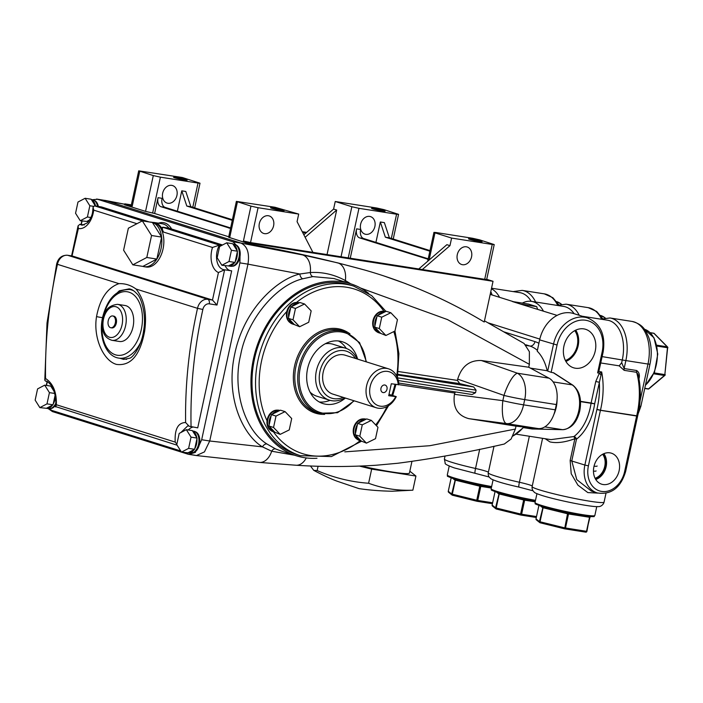 <?xml version="1.0" encoding="UTF-8"?>
<svg xmlns="http://www.w3.org/2000/svg" width="703" height="703" viewBox="0 0 703 703"><rect width="100%" height="100%" fill="white"/><g stroke="black" fill="none" stroke-linecap="round" stroke-linejoin="round"><path stroke-width="1.05" d="M516.204 434.182L550.915 439.63L573.947 436.545A2.592 1.714 -127.3 0 1 576.478 439.155L571.776 460.931L576.759 479.622L591.39 491.098M580.502 401.343L591.109 403.012L595.766 381.474L599.387 373.17L601.671 371.966L594.659 403.812A44.052 27.241 98.9 0 1 593.807 408.505A44.052 27.241 98.9 0 1 576.478 439.155L574.861 438.734C564.931 442.363 556.618 443.417 549.904 441.897L545.177 438.725M619.141 470.667A16.248 12.716 107.4 0 0 610.942 453.057A16.248 12.716 107.4 0 0 593.912 466.713A16.248 12.716 107.4 0 0 601.206 484.033A16.248 12.716 107.4 0 0 619.141 470.667M595.757 479.499A15.615 12.223 107.4 0 0 606.135 466.66A15.615 12.223 107.4 0 0 603.877 453.663M595.256 478.629A14.561 11.397 107.4 0 0 605.309 466.528A14.561 11.397 107.4 0 0 602.972 454.094M602.664 454.252A14.561 11.397 -72.6 0 1 604.747 466.353A14.561 11.397 -72.6 0 1 595.098 478.312M595.248 351.008A20.167 15.782 107.4 0 0 585.063 329.145A20.167 15.782 107.4 0 0 563.929 346.096A20.167 15.782 107.4 0 0 572.98 367.599A20.167 15.782 107.4 0 0 595.248 351.008M565.897 361.43A19.341 15.132 107.4 0 0 578.156 345.735A19.341 15.132 107.4 0 0 575.722 330.155M565.397 360.498A18.216 14.253 107.4 0 0 577.277 345.604A18.216 14.253 107.4 0 0 574.782 330.63M600.74 374.629A2.592 0.852 -136.6 0 1 599.387 373.17L597.62 372.898L602.12 352.089L603.112 352.15L598.824 371.518L601.671 371.966A59.641 36.881 98.9 0 1 600.977 407.907A59.641 36.881 98.9 0 1 600.45 410.227L637.665 415.93C641.066 401.448 641.189 387.634 638.025 374.479L636.637 372.3L624.167 370.34L619.176 365.841L600.775 362.959M597.822 493.102L587.813 492.583L577.919 485.149L571.214 473.743L570.151 460.509L574.861 438.734L573.947 436.545A41.459 25.642 -81.1 0 0 590.256 407.705A41.459 25.642 -81.1 0 0 591.056 403.285L580.52 401.633M619.176 365.841L621.689 362.669L624.141 368.548L636.61 370.507C639.229 372.221 639.985 375.147 638.878 379.277M582.198 316.236L607.524 320.208A33.682 20.835 98.9 0 1 622.313 359.778L621.689 362.669M531.934 428.971L562.479 429.665A2.592 2.03 91.3 0 0 562.69 429.682L532.162 428.988L523.471 427.635M520.589 304.109L512.39 301.534L528.48 304.056L536.679 306.631L520.589 304.109L557.092 315.401M539.649 339.865L537.215 351.149A47.936 29.649 -81.1 0 1 547.189 370.753L547.699 371.079L553.507 344.215A31.617 24.737 -72.6 0 1 587.523 317.905L573.674 313.556A31.617 24.737 107.4 0 0 539.649 339.865L557.057 345.015L551.152 372.326L553.771 372.871L572.76 385.112A2.592 1.96 -57.2 0 0 572.154 384.884L553.12 381.905M490.676 292.176L491.133 292.316L490.668 292.246M491.133 292.316A44.72 27.654 -81.1 0 0 492.126 294.988M536.679 306.631A44.72 27.654 -81.1 0 0 537.672 309.302M551.152 372.326L547.699 371.079M530.378 368.108L547.189 370.753M553.779 414.7A23.322 14.42 -81.1 0 0 557.075 399.471M491.415 288.801A33.682 20.835 98.9 0 1 499.543 297.316M491.538 288.204L519.789 292.633A33.682 20.835 98.9 0 1 531.152 301.323M522.338 303.09A33.682 20.835 98.9 0 1 531.468 301.367A33.682 20.835 98.9 0 1 543.41 311.104M531.468 301.367L563.657 306.42A33.682 20.835 98.9 0 1 574.123 313.696M597.62 372.898L598.824 371.518M595.766 381.474L599.316 382.274A57.057 35.282 -81.1 0 1 597.427 407.107A57.057 35.282 -81.1 0 1 596.917 409.322A5.185 3.207 -81.1 0 0 596.873 409.524L600.424 410.324L588.42 465.852A23.322 18.252 107.4 0 0 601.61 491.423A23.322 18.252 107.4 0 0 624.633 471.528L636.637 416.009L600.424 410.324A2.592 1.599 98.9 0 1 600.45 410.227L596.917 409.322M523.603 426.993L522.531 426.862M313.758 470.36C322.545 475.035 330.252 478.62 336.886 481.124L359.005 488.62C369.233 490.132 380.305 491.002 392.239 491.23L412.863 490.193C397.52 490.808 382.766 488.497 368.6 483.251C350.867 481.959 333.714 477.732 317.15 470.562L313.758 470.36L310.41 465.948M355.428 358.433A24.614 19.262 107.4 0 0 335.779 351.605A24.614 19.262 107.4 0 0 319.918 371.667A24.614 19.262 107.4 0 0 343.196 397.362M344.813 397.872A27.206 21.292 -72.6 0 1 329.338 400.139A27.206 21.292 -72.6 0 1 316.368 370.868A27.206 21.292 -72.6 0 1 345.656 348.222A27.206 21.292 -72.6 0 1 357.045 358.943M132.832 264.829L146.804 257.483L151.558 235.505L142.331 220.874L128.359 228.22L123.605 250.198L132.832 264.829L142.885 266.402A22.54 13.946 -81.1 0 0 144.141 266.701L146.154 267.017A22.54 13.946 -81.1 0 0 163.043 248.95A22.54 13.946 -81.1 0 0 161.962 230.777A22.54 13.946 -81.1 0 0 153.149 222.473L151.136 222.157A22.54 13.946 -81.1 0 0 149.844 222.051M144.141 266.701A22.54 13.946 -81.1 0 0 156.866 259.064A22.54 13.946 -81.1 0 0 161.031 248.642A22.54 13.946 -81.1 0 0 161.611 237.087L152.393 222.456A22.54 13.946 -81.1 0 0 151.136 222.157M411.932 461.467L409.418 473.084A45.994 3.339 -167.8 0 1 361.184 466.063M376.887 316.851A11.143 8.717 107.4 0 0 375.094 321.297A11.143 8.717 107.4 0 0 374.91 325.999L374.673 327.115L375.314 327.791A11.143 8.717 107.4 0 0 380.402 333.284A11.143 8.717 107.4 0 0 380.639 333.354L385.903 335.48L394.981 331.025L397.441 319.645L390.824 312.73L386.202 311.28L377.133 315.735L374.91 325.999M385.622 311.57L385.552 311.543A11.143 8.717 107.4 0 0 373.557 320.814A11.143 8.717 107.4 0 0 378.864 332.8L380.402 333.284M290.62 308.09A11.143 8.717 107.4 0 0 288.828 312.536A11.143 8.717 107.4 0 0 288.643 317.238L288.397 318.354L289.047 319.03A11.143 8.717 107.4 0 0 294.135 324.531A11.143 8.717 107.4 0 0 294.364 324.593L299.636 326.728L308.705 322.264L311.165 310.893L304.548 303.977L299.935 302.518L290.857 306.983L288.643 317.238M299.355 302.808L299.276 302.782A11.143 8.717 107.4 0 0 287.281 312.053A11.143 8.717 107.4 0 0 292.597 324.048L294.135 324.531M271.147 415.745A11.143 8.717 107.4 0 0 269.354 420.192A11.143 8.717 107.4 0 0 269.17 424.893L268.933 426L269.574 426.677A11.143 8.717 107.4 0 0 274.662 432.178A11.143 8.717 107.4 0 0 274.899 432.248L280.163 434.375L289.241 429.92L291.701 418.54L285.084 411.624L280.462 410.174L271.384 414.629L269.17 424.893M279.882 410.455L279.803 410.438A11.143 8.717 107.4 0 0 267.817 419.709A11.143 8.717 107.4 0 0 273.124 431.695L274.662 432.178M357.423 424.498A11.143 8.717 107.4 0 0 355.621 428.944A11.143 8.717 107.4 0 0 355.437 433.646L355.2 434.762L355.85 435.438A11.143 8.717 107.4 0 0 360.938 440.939A11.143 8.717 107.4 0 0 361.166 441.001L366.43 443.136L375.507 438.672L377.968 427.301L371.351 420.376L366.738 418.926L357.66 423.391L355.437 433.646M366.158 419.216L366.078 419.19A11.143 8.717 107.4 0 0 354.084 428.461A11.143 8.717 107.4 0 0 359.4 440.447L360.938 440.939M363.477 418.891A10.888 8.515 107.4 0 0 353.521 428.25A10.888 8.515 107.4 0 0 357.089 439.208M382.95 311.244A10.888 8.515 107.4 0 0 372.985 320.603A10.888 8.515 107.4 0 0 376.562 331.561M296.675 302.483A10.888 8.515 107.4 0 0 296.438 302.483A10.888 8.515 107.4 0 0 286.798 311.499A10.888 8.515 107.4 0 0 286.719 311.842A10.888 8.515 107.4 0 0 290.295 322.8M277.21 410.139A10.888 8.515 107.4 0 0 267.245 419.498A10.888 8.515 107.4 0 0 267.035 420.772A10.888 8.515 107.4 0 0 270.822 430.447M383.715 210.628A6.933 0.501 12.2 0 0 376.202 208.844A6.933 0.501 12.2 0 0 371.544 208.316A6.933 0.501 12.2 0 0 372.942 208.94A6.933 0.501 12.2 0 0 380.455 210.733A6.933 0.501 12.2 0 0 385.103 211.252A6.933 0.501 12.2 0 0 383.715 210.628M480.685 241.111A6.933 0.501 12.2 0 0 473.172 239.319A6.933 0.501 12.2 0 0 468.514 238.8A6.933 0.501 12.2 0 0 469.912 239.415A6.933 0.501 12.2 0 0 477.425 241.208A6.933 0.501 12.2 0 0 482.082 241.727A6.933 0.501 12.2 0 0 480.685 241.111M282.729 210.048A6.933 0.501 12.2 0 0 275.216 208.264A6.933 0.501 12.2 0 0 270.558 207.737A6.933 0.501 12.2 0 0 271.956 208.36A6.933 0.501 12.2 0 0 279.469 210.153A6.933 0.501 12.2 0 0 284.117 210.672A6.933 0.501 12.2 0 0 282.729 210.048M185.75 179.573A6.933 0.501 12.2 0 0 178.246 177.78A6.933 0.501 12.2 0 0 173.588 177.261A6.933 0.501 12.2 0 0 174.985 177.885A6.933 0.501 12.2 0 0 182.49 179.669A6.933 0.501 12.2 0 0 187.147 180.196A6.933 0.501 12.2 0 0 185.75 179.573M386.993 389.269A3.884 3.04 107.4 0 0 385.147 385.086A3.884 3.04 107.4 0 0 380.964 388.32A3.884 3.04 107.4 0 0 382.81 392.502A3.884 3.04 107.4 0 0 386.993 389.269M181.471 452.126L188.615 448.373L191.04 437.143L186.33 429.665L179.186 433.417L176.761 444.648L181.471 452.126L188 452.811A11.143 6.889 -81.1 0 0 188.211 452.846L190.223 453.163A11.143 6.889 -81.1 0 0 198.562 444.234A11.143 6.889 -81.1 0 0 193.677 431.15L192.596 430.974M188.211 452.846A11.143 6.889 -81.1 0 0 194.151 449.577L194.819 448.54A11.143 6.889 -81.1 0 0 196.55 443.918A11.143 6.889 -81.1 0 0 196.91 438.865L197.077 438.083L192.358 430.605L186.33 429.665M221.876 265.251L229.011 261.498L231.445 250.268L226.726 242.79L219.591 246.542L217.165 257.773L221.876 265.251L228.405 265.936A11.143 6.889 -81.1 0 0 228.607 265.98L230.619 266.288A11.143 6.889 -81.1 0 0 238.967 257.36A11.143 6.889 -81.1 0 0 234.073 244.275L233.001 244.108M228.607 265.98A11.143 6.889 -81.1 0 0 234.556 262.702L235.215 261.665A11.143 6.889 -81.1 0 0 236.955 257.052A11.143 6.889 -81.1 0 0 237.306 251.99L237.473 251.217L232.763 243.739L226.726 242.79M80.265 220.742L87.409 216.99L89.835 205.759L85.125 198.281L77.98 202.033L75.555 213.264L80.265 220.742L86.794 221.427A11.143 6.889 -81.1 0 0 87.005 221.471A11.143 6.889 -81.1 0 0 88.648 221.41M39.86 407.617L47.004 403.865L49.43 392.634L44.72 385.156L37.575 388.908L35.15 400.139L39.86 407.617L46.389 408.302A11.143 6.889 -81.1 0 0 46.6 408.338L48.612 408.654A11.143 6.889 -81.1 0 0 55.634 403.575M46.6 408.338A11.143 6.889 -81.1 0 0 52.54 405.069L53.208 404.032A11.143 6.889 -81.1 0 0 54.948 399.409A11.143 6.889 -81.1 0 0 55.326 396.448M232.227 266.244A10.888 6.731 -81.1 0 0 239.82 257.474A10.888 6.731 -81.1 0 0 240.092 251.797A10.888 6.731 -81.1 0 0 238.686 247.456L232.957 241.823L97.612 199.292L92.19 199.722M50.221 408.601A10.888 6.731 -81.1 0 0 55.405 405.438M187.297 453.004L195.496 452.354L188.905 454.384L187.886 454.147A1.037 0.808 -72.6 0 1 187.288 453.031M194.687 452.231L195.496 452.354M194.696 452.222A10.888 6.731 -81.1 0 0 197.156 449.753A10.888 6.731 -81.1 0 0 199.415 444.34A10.888 6.731 -81.1 0 0 195.188 431.686M108.218 320.744A5.976 3.691 -81.1 0 0 110.837 327.756A5.976 3.691 -81.1 0 0 115.31 322.967A5.976 3.691 -81.1 0 0 112.691 315.955A5.976 3.691 -81.1 0 0 108.218 320.744M110.837 327.756L111.847 327.914A5.976 3.691 -81.1 0 0 116.32 323.125A5.976 3.691 -81.1 0 0 113.693 316.113L112.691 315.955M111.962 340.314L119.405 341.482A18.208 11.257 -81.1 0 0 133.043 326.895A18.208 11.257 -81.1 0 0 125.046 305.506L117.603 304.337A18.208 11.257 98.9 0 1 125.6 325.726A18.208 11.257 98.9 0 1 111.962 340.314C101.935 337.132 101.821 327.932 102.972 318.863C104.272 310.128 109.15 305.287 117.603 304.337M129.08 288.898L119.325 290.796L110.635 299.083M56.354 404.743L175.205 442.099C174.537 429.208 178.008 422.679 185.618 422.529C185.056 384.55 189.019 346.482 197.517 308.336L136.013 289.012C144.247 299.153 147.129 313.143 144.677 330.972C140.284 355.041 130.907 366.193 116.566 364.418C103.526 360.99 92.954 337.721 96.548 316.543C99.949 298.696 107.418 287.729 118.948 283.643L57.444 264.319C48.946 302.466 44.983 340.524 45.546 378.504C53.12 383.434 56.723 392.177 56.354 404.743L55.695 407.002M136.013 289.012C130.837 285.216 125.152 283.432 118.948 283.643M221.647 245.461L219.433 245.119A15.545 9.614 -81.1 0 0 217.078 251.437A15.545 9.614 -81.1 0 0 223.906 269.697L231.665 270.866L197.719 427.855L189.169 426.246L185.618 422.529M230.241 270.646A15.545 9.614 98.9 0 1 225.162 265.769M388.557 368.847L345.147 355.2A20.405 15.967 107.4 0 0 323.195 372.177A20.405 15.967 107.4 0 0 332.914 394.128L376.325 407.775A20.405 15.967 -72.6 0 1 366.597 385.824A20.405 15.967 -72.6 0 1 388.557 368.847A20.405 15.967 -72.6 0 1 398.838 384.708L391.307 383.768L388.724 395.71L396.264 396.65A20.405 15.967 -72.6 0 1 376.325 407.775M389.014 394.365L396.264 396.65M329.338 400.139L316.868 396.22A27.206 21.292 -72.6 0 1 310.085 392.16M338.459 340.964A32.391 25.343 -72.6 0 1 346.315 348.451M345.384 398.047A32.391 25.343 -72.6 0 1 323.011 403.584A32.391 25.343 -72.6 0 1 307.571 368.732A32.391 25.343 -72.6 0 1 342.431 341.781A32.391 25.343 -72.6 0 1 357.616 359.119M300.374 455.685L296.833 454.569A88.877 69.553 -72.6 0 1 254.486 358.952A88.877 69.553 -72.6 0 1 350.138 284.987L353.679 286.103A88.877 69.553 -72.6 0 0 258.027 360.068A88.877 69.553 -72.6 0 0 300.374 455.685L331.385 456.581L361.43 441.282M176.928 195.434A9.183 7.188 107.4 0 0 172.551 185.557A9.183 7.188 107.4 0 0 162.665 193.193A9.183 7.188 107.4 0 0 167.042 203.07A9.183 7.188 107.4 0 0 176.928 195.434M374.884 226.489A9.183 7.188 107.4 0 0 370.507 216.612A9.183 7.188 107.4 0 0 360.621 224.257A9.183 7.188 107.4 0 0 364.998 234.134A9.183 7.188 107.4 0 0 374.884 226.489M368.767 293.494A90.177 70.564 107.4 0 0 350.525 283.748A90.177 70.564 107.4 0 0 253.475 358.794A90.177 70.564 107.4 0 0 296.446 455.808A90.177 70.564 107.4 0 0 316.983 458.251M350.525 283.748L333.934 278.537L312.87 276.604L302.773 278.775C275.594 285.233 246.92 320.348 240.698 354.778C232.104 388.856 244.275 430.095 267.043 444.05L275.611 448.936L280.769 450.878M273.59 225.812A9.183 7.188 107.4 0 0 269.214 215.935A9.183 7.188 107.4 0 0 259.328 223.58A9.183 7.188 107.4 0 0 263.704 233.458A9.183 7.188 107.4 0 0 273.59 225.812M471.546 256.876A9.183 7.188 107.4 0 0 467.17 246.99A9.183 7.188 107.4 0 0 457.293 254.635A9.183 7.188 107.4 0 0 461.66 264.513A9.183 7.188 107.4 0 0 471.546 256.876M434.972 232.851L433.936 232.385L435.922 232.508L472.539 238.255L479.639 239.855L494.227 244.574L486.687 279.434L484.701 279.311L492.241 244.451L451.598 238.071L434.972 232.851L429.094 260.057M492.241 244.451L494.227 244.574M486.713 279.311L493.031 281.297L249.811 243.133L243.431 240.971L250.962 206.111L236.375 201.392L274.978 207.262L298.705 214.081L258.071 207.71L250.532 242.57L484.701 279.311M250.962 206.111L258.071 207.71M142.885 266.402L156.866 259.064L161.611 237.087A22.54 13.946 -81.1 0 0 152.393 222.456L142.331 220.874L94.448 205.83L101.487 206.937L149.317 221.972M218.44 272.527L224.626 269.767L216.99 305.049L212.491 300.058L72.418 256.033L67.716 255.294L207.78 299.32L212.491 300.058L218.44 272.527A19.438 12.021 98.9 0 1 212.491 247.456L163.5 232.06L161.962 230.777M222.552 244.987L168.896 228.15A22.672 14.025 -81.1 0 0 162.217 223.765L154.168 222.5A22.672 14.025 98.9 0 1 155.433 222.798A22.672 14.025 98.9 0 1 161.453 227.754L162.859 227.201L168.896 228.15M169.66 228.449L163.175 227.429C162.015 227.939 162.129 229.486 163.5 232.06L161.453 227.754A1.292 0.835 147.3 0 0 160.539 227.939M162.859 227.201A1.292 0.8 98.9 0 0 163.175 227.429L219.433 245.119L212.491 247.456M359.567 466.124L371.659 469.103L415.921 476.045L409.831 471.186M484.481 320.832L524.095 343.468L529.377 351.702L529.359 364.321L447.442 319.566L360.472 287.984M455.307 391.914L454.419 394.33L502.847 400.666L503.981 395.429L457.706 379.128C461.607 366.307 469.499 360.103 481.379 360.525L528.735 367.23L529.359 364.321M528.735 367.23L549.043 378.179A23.322 14.42 98.9 0 1 556.337 404.568L555.203 409.814A23.322 14.42 98.9 0 1 538.155 428.558L515.993 426.159L468.813 418.654C457.504 415.587 452.706 407.476 454.419 394.33M344.786 451.862L429.788 445.711L515.369 429.067L515.993 426.159M515.369 429.067L511.107 439.015L504.315 444.024C468.971 452.187 433.435 458.602 397.696 463.268L376.193 465.237C349.198 466.941 322.492 466.95 296.077 465.245L296.077 465.245A18.137 11.828 -86.7 0 0 306.271 457.934M375.314 327.791L380.639 333.354M385.314 311.719A11.143 8.717 107.4 0 0 378.021 315.304M289.047 319.03L294.364 324.593M299.047 302.958A11.143 8.717 107.4 0 0 291.745 306.543M269.574 426.677L274.899 432.248M279.574 410.605A11.143 8.717 107.4 0 0 272.281 414.19M355.85 435.438L361.166 441.001M365.85 419.366A11.143 8.717 107.4 0 0 358.548 422.951M383.662 275.866L405.895 283.731M418.786 268.968L446.88 244.679L449.964 245.655L451.598 238.071M298.705 214.081L297.07 221.665L312.897 252.351M95.415 205.979L91.153 199.23L85.125 198.281M95.511 205.997A11.143 6.889 -81.1 0 0 91.487 199.749M237.148 250.699A11.143 6.889 -81.1 0 0 233.088 244.257M235.215 261.665L237.306 251.99M196.752 437.565A11.143 6.889 -81.1 0 0 192.692 431.124M194.819 448.54L196.91 438.865M54.149 391.483L50.757 386.096L44.72 385.156M52.54 387.581A11.143 6.889 -81.1 0 0 51.082 386.615M53.208 404.032L55.115 395.209M46.389 408.302L52.54 405.069M98.341 206.445A10.888 6.731 -81.1 0 0 93.982 200.302M238.686 247.456A10.888 6.731 -81.1 0 0 235.593 244.811M197.156 449.753L201.673 439.735L239.908 262.878L240.092 251.797M48.551 408.223L51.952 410.464L180.733 450.939M188.316 429.972A15.545 9.614 98.9 0 1 192.842 427.081M216.99 305.049L209.274 303.837A6.476 5.07 107.4 0 0 202.859 309.469C194.151 348.697 190.223 387.81 191.067 426.809M46.758 381.395L46.231 381.263C46.503 380.718 48.059 381.922 50.888 384.875C53.823 388.179 57.224 400.244 55.221 406.466L177.103 445.192M71.592 255.892L78.095 225.812L79.931 224.292L84.29 224.969M341.034 256.771L351.86 206.726L335.234 201.497L376.878 208.035L383.979 209.635L398.566 214.353L393.232 239.038M303.837 234.793L333.591 209.081L335.234 201.497M228.73 236.779L154.625 213.484L145.556 211.375L153.298 175.574L138.711 170.847L182.341 177.507L200.004 183.202L194.669 207.886M457.706 379.128L457.425 380.411L459.727 383.618L473.681 386.958L476.089 390.183L397.511 377.854M398.329 380.595L475.544 392.713L476.089 390.183M302.773 278.775A4.148 2.461 73.6 0 1 299.873 274.003L247.957 264.143L209.722 441.001L262.491 446.88C243.853 435.825 224.705 398.531 234.855 353.477C244.213 308.301 277.773 278.924 299.873 274.003L310.313 272.536C322.466 271.815 334.153 274.486 345.358 280.541L350.718 283.81M239.908 262.878L247.957 264.143C249.644 253.221 247.324 246.199 240.997 243.089L302.606 254.943L337.967 262.931L364.303 269.926C326.675 259.6 288.441 250.989 249.609 244.082L245.294 242.72L245.505 241.779M232.957 241.823L240.997 243.089L105.652 200.548L96.592 199.046M124.739 204.265L97.612 199.292M145.556 211.375L124.624 204.793L124.826 203.852L131.356 204.872M245.321 242.605L228.624 237.254L236.375 201.392M302.606 254.943A18.137 11.986 101.8 0 1 310.313 272.536A4.148 2.759 82.9 0 0 312.87 276.604M337.967 262.931A18.137 12.004 103.8 0 1 345.358 280.541A4.148 2.54 121.8 0 0 345.076 282.035M364.303 269.926C406.404 281.929 446.387 299.293 484.226 322.018L493.031 281.297M294.487 455.192L271.683 451.229L262.491 446.88A4.148 2.671 -55.2 0 1 267.043 444.05M296.077 465.245L259.345 462.416A18.137 11.881 -84.7 0 0 271.683 451.229A4.148 2.882 -66 0 1 275.611 448.936M187.701 454.085L52.532 411.606A1.037 0.808 -72.6 0 1 52.444 411.58L188.905 454.384L196.409 455.553L204.45 451.897L209.722 441.001L201.673 439.735M305.128 237.298L336.675 210.048L333.591 209.081M336.675 210.048L327.044 254.574M356.606 228.844L360.621 229.477A7.777 4.807 -81.1 0 0 363.6 238.51L359.584 237.878A7.777 4.807 98.9 0 1 356.606 228.844L350.252 258.212M429.999 250.593L389.383 237.825L384.365 222.623L380.341 221.99L375.929 242.386M391.343 238.44L396.58 214.222L358.961 208.325L348.24 257.896M396.58 214.222L398.566 214.353M351.86 206.726L358.961 208.325M422.336 269.521L449.964 245.655M192.78 207.288L198.018 183.07L160.398 177.165L152.63 213.106M198.018 183.07L200.004 183.202M153.298 175.574L160.398 177.165M139.748 171.312L132.217 206.172L124.826 203.852M158.043 197.692L162.068 198.325A7.777 4.807 -81.1 0 0 165.047 207.35L161.022 206.726A7.777 4.807 98.9 0 1 158.043 197.692L154.625 213.484M232.412 219.74L190.821 206.673L185.803 191.471L181.778 190.838L177.367 211.225M475.544 392.713L472.047 394.532L398.724 383.03L472.047 394.532M556.337 404.568L524.719 399.612L523.586 404.849A23.322 1.696 12.2 0 1 502.847 400.666A23.322 6.81 97.5 0 0 506.538 423.593L468.813 418.654M481.379 360.525L517.434 373.223A23.322 14.42 -81.1 0 1 524.719 399.612A23.322 1.696 12.2 0 1 503.981 395.429A23.322 6.476 -70.6 0 1 517.434 373.223L549.043 378.179M249.811 243.133L249.609 244.082M250.532 242.57L243.431 240.971M302.237 231.682L306.631 232.377M305.972 232.948L302.615 232.421M132.217 206.172L131.171 205.707L138.711 170.847M380.341 221.99L385.358 237.192L429.867 251.182M363.6 238.51L428.215 258.818M359.584 237.878L428.118 259.293M428.118 259.302A7.777 4.807 98.9 0 1 427.74 259.266A7.777 4.807 98.9 0 1 427.31 259.161M181.778 190.838L186.796 206.041L232.28 220.338M165.047 207.35L230.628 227.965M161.022 206.726L229.626 228.15M230.628 227.992A7.777 4.807 98.9 0 1 229.178 228.115A7.777 4.807 98.9 0 1 228.747 228.009M330.006 400.332A32.391 25.343 -72.6 0 1 319.285 401.975M325.296 343.749A27.206 21.292 -72.6 0 1 333.187 344.303L345.656 348.222M398.258 384.866A17.812 13.937 107.4 0 0 378.724 373.574A17.812 13.937 107.4 0 0 372.704 401.422A17.812 13.937 107.4 0 0 395.675 396.8M187.859 425.772L180.847 432.547M119.985 358.293L123.587 359.382M97.524 206.313A11.143 6.889 -81.1 0 0 92.471 199.766L91.39 199.599M86.794 221.427L89.633 219.934M228.405 265.936L234.556 262.702M188 452.811L194.151 449.577M47.004 403.865L53.041 404.805M49.43 392.634L54.72 393.46M188.615 448.373L194.643 449.314M191.04 437.143L197.077 438.083M229.011 261.498L235.048 262.447M231.445 250.268L237.473 251.217M87.409 216.99L90.872 217.535M89.835 205.759L93.279 206.304M194.775 207.376L195.109 208.018M72.031 255.971L78.367 228.501L78.095 225.812M45.546 378.504L44.79 380.2L45.633 381.202M94.448 205.83L93.068 207.271L93.71 210.127A19.438 12.021 98.9 0 1 78.367 228.501M175.205 442.099L176.866 444.155M371.351 420.376L362.273 424.84L359.822 436.212L366.43 443.136M359.822 436.212L355.2 434.762M362.273 424.84L357.66 423.391M285.084 411.624L276.007 416.079L273.546 427.459L280.163 434.375M273.546 427.459L268.933 426M276.007 416.079L271.384 414.629M304.548 303.977L295.48 308.432L293.019 319.803L299.636 326.728M293.019 319.803L288.397 318.354M295.48 308.432L290.857 306.983M390.824 312.73L381.747 317.185L379.286 328.565L385.903 335.48M379.286 328.565L374.673 327.115M381.747 317.185L377.133 315.735M317.15 470.562L318.09 466.221M412.863 490.193L415.921 476.045M368.6 483.251L371.659 469.103M146.804 257.483L156.866 259.064M151.558 235.505L161.611 237.087M190.821 206.673L186.796 206.041M389.383 237.825L385.358 237.192M593.455 471.124A22.417 1.626 12.2 0 0 596.1 470.922M594.035 466.186A22.417 1.626 12.2 0 0 597.163 466.027M491.634 486.546A30.607 2.223 12.2 0 1 453.435 477.724A30.607 2.223 12.2 0 1 447.284 474.991C449.103 476.994 443.426 474.815 453.927 478.84L491.432 487.478A29.57 2.144 -167.8 0 1 454.024 478.866M448.277 491.265L451.159 477.917L448.277 491.292L451.695 494.016L455.333 479.27M491.309 488.049L480.79 486.397L477.75 500.439L492.627 502.777M479.745 485.246L479.789 486.195L455.351 480.167L452.31 494.209L476.748 500.237L479.789 486.195L480.79 486.397A1.037 0.641 98.9 0 1 481.37 485.58M454.419 478.998A1.037 1.019 128.6 0 1 454.727 479.973L452.908 478.515M476.862 501.248L452.477 495.228L476.889 501.257A1.037 0.641 -81.1 0 0 476.977 501.274L492.434 503.7L477.038 501.274M476.977 501.274A1.037 0.641 -81.1 0 0 477.75 500.439L476.748 500.237L476.889 501.257A1.037 1.037 0 0 0 476.977 501.274M448.637 492.302A1.037 1.019 -51.4 0 1 448.277 491.292L448.268 491.274A1.037 1.037 0 0 0 448.637 492.302L452.055 495.035A1.037 1.037 0 0 0 452.451 495.228L451.695 494.016A1.037 1.019 128.6 0 0 452.424 495.22M544.781 426.888L562.479 429.665A23.322 14.42 -81.1 0 0 578.762 410.868A23.322 14.42 -81.1 0 0 572.154 384.884L553.164 372.643M539.526 489.894A36.793 2.671 12.2 0 0 579.369 499.394A36.793 2.671 12.2 0 0 604.062 502.153C603.763 503.831 601.346 507.004 597.893 506.599C591.487 507.215 556.714 500.185 541.995 495.474C532.092 492.188 535.009 492.311 532.944 490.773C532.18 489.314 531.907 487.917 532.136 486.599A36.793 2.671 12.2 0 0 539.526 489.894M529.35 436.247L519.403 482.258A5.185 0.615 102.7 0 0 518.937 487.082C504.816 483.945 495.51 481.195 491.037 478.848L489.077 476.986C488.365 475.764 488.093 474.376 488.26 472.811A36.793 2.671 12.2 0 0 495.659 476.107A36.793 2.671 12.2 0 0 519.403 482.258A15.545 1.125 -167.8 0 1 529.429 484.859A15.545 1.125 -167.8 0 1 532.276 485.949M532.944 490.773L518.937 487.082A5.185 0.615 102.7 0 0 518.99 487.074M479.692 449.243L475.536 468.47A5.185 0.615 102.7 0 0 475.07 473.295L454.261 467.899C447.565 465.465 444.542 463.892 445.192 463.172L444.393 459.024A36.793 2.671 12.2 0 0 451.792 462.319A36.793 2.671 12.2 0 0 475.536 468.47A15.545 1.125 -167.8 0 1 485.562 471.072A15.545 1.125 -167.8 0 1 488.4 472.161M489.077 476.986L475.07 473.295A5.185 0.615 102.7 0 0 475.123 473.286M624.633 471.528L625.626 471.59L637.63 416.071L636.637 416.009A2.592 1.599 98.9 0 1 636.663 415.904A59.641 36.881 -81.1 0 0 637.19 413.592A59.641 36.881 -81.1 0 0 636.637 372.3A2.592 1.599 -81.1 0 1 636.61 370.507M640.055 400.763L647.99 364.049L625.863 360.577L624.141 368.548A2.592 1.599 -81.1 0 0 624.167 370.34M632.067 321.438C643.298 324.435 645.582 330.313 648.711 337.308C651.567 345.568 651.989 354.532 649.976 364.172L647.99 364.049A36.275 22.434 -81.1 0 0 632.067 321.438L609.94 317.967A36.275 22.434 98.9 0 1 625.863 360.577L602.146 356.614M539.825 339.092L488.058 322.826M504.104 331.913L534.983 341.623A53.12 32.848 98.9 0 1 538.911 343.301M537.382 350.366A47.936 29.649 -81.1 0 0 529.869 346.043L526.45 345.507M534.983 341.623A5.185 4.051 107.4 0 1 529.869 346.043L525.756 344.751M512.979 435.93A47.936 29.649 -81.1 0 0 523.63 427.037A1.037 0.641 -81.1 0 1 523.673 426.985M602.12 352.089A29.025 22.707 107.4 0 0 585.704 320.26A29.025 22.707 107.4 0 0 557.057 345.015M601.46 318.925A36.275 22.434 -81.1 0 0 588.2 307.65L566.073 304.179A36.275 22.434 98.9 0 1 579.263 315.313M557.593 305.137A36.275 22.434 -81.1 0 0 544.333 293.863L522.197 290.392A36.275 22.434 98.9 0 1 535.633 302.026M625.626 471.59C620.617 487.935 611.144 495.044 597.216 492.926A25.914 20.273 -72.6 0 1 584.87 465.052L570.151 460.509M588.42 465.852L584.87 465.052L596.873 409.524M649.976 364.172L640.864 406.334L639.475 406.29M572.76 385.112C579.553 390.613 581.891 399.225 579.755 410.939C576.891 422.538 571.196 428.786 562.69 429.682A2.592 2.03 91.3 0 0 562.989 429.656M591.056 403.285L594.659 403.812L591.109 403.012A2.592 1.599 -81.1 0 0 591.056 403.285M342.001 330.779A42.76 33.454 107.4 0 0 295.989 366.36A42.76 33.454 107.4 0 0 316.359 412.362L319.285 413.276A42.76 33.454 -72.6 0 1 298.916 367.282A42.76 33.454 -72.6 0 1 344.927 331.702L342.001 330.779M324.689 414.375A43.797 34.271 -72.6 0 1 294.566 366.043A43.797 34.271 -72.6 0 1 349.989 333.89M366.008 361.755A41.723 32.646 107.4 0 0 335.006 331.807A41.723 32.646 107.4 0 0 300.33 367.599A41.723 32.646 107.4 0 0 314.355 409.796A41.723 32.646 107.4 0 0 353.767 400.684M286.798 311.499A86.293 67.523 107.4 0 0 261.578 360.867A86.293 67.523 107.4 0 0 267.035 420.772M375.692 424.92A86.293 67.523 107.4 0 0 387.054 406.562M391.773 395.235A86.293 67.523 107.4 0 0 394.998 384.348M273.405 431.783A86.293 67.523 107.4 0 0 360.164 440.693M103.49 319.1A15.615 9.657 -81.1 0 0 109.475 337.238A15.615 9.657 -81.1 0 0 122.041 324.927A15.615 9.657 -81.1 0 0 116.065 306.789A15.615 9.657 -81.1 0 0 103.49 319.1M140.705 342.335A34.719 21.477 98.9 0 1 118.851 358.117C105.459 356.324 98.271 335.999 102.62 317.264C107.427 298.652 116.434 289.399 129.616 289.504A34.719 21.477 98.9 0 1 133.719 290.849M103.139 317.501A32.136 19.869 -81.1 0 0 115.45 354.822A32.136 19.869 -81.1 0 0 141.312 329.496A32.136 19.869 -81.1 0 0 129.001 292.176A32.136 19.869 -81.1 0 0 103.139 317.501M128.992 288.88C131.391 289.038 133.965 290.611 136.725 293.599C140.785 296.49 146.707 313.846 143.649 330.445L143.649 330.445A5.185 0.589 8.7 0 0 144.677 330.972M102.541 317.607A5.185 0.571 -171.6 0 1 96.548 316.543M136.936 223.712L93.71 210.127M396.668 375.973A86.293 67.523 107.4 0 0 393.829 331.588M383.917 311.236A86.293 67.523 107.4 0 0 296.438 302.483M82.058 221.023L81.302 224.503M47.338 381.624L46.512 385.437M158.474 223.176A23.972 14.825 98.9 0 1 171.594 228.967M454.692 393.039L398.838 384.646M398.293 371.527L457.425 380.411M459.727 383.618L397.924 374.33M397.819 375.05L473.681 386.958M538.155 428.558L506.538 423.593A23.322 14.42 -81.1 0 0 523.586 404.849L555.203 409.814M189.933 454.463L195.126 455.28M237.421 201.849L229.67 237.693M79.931 224.292A15.545 9.614 -81.1 0 0 82.295 225.188L87.444 222.825C93.156 215.303 92.506 212.148 93.068 207.271M202.859 309.469L197.517 308.336A10.369 8.111 -72.6 0 1 207.78 299.32A3.884 2.408 98.9 0 1 209.274 303.837M67.716 255.294A10.369 8.111 107.4 0 0 57.444 264.319L56.671 263.95C58.27 258.001 61.873 255.092 67.497 255.251A3.884 2.408 98.9 0 1 67.716 255.294M67.145 255.233A3.884 2.408 98.9 0 1 67.497 255.251L72.216 255.989M48.191 408.592L52.444 411.58A1.037 0.808 -72.6 0 1 51.952 410.464M605.151 317.949A30.607 18.928 -81.1 0 0 600.529 315.436L605.257 317.941M561.275 304.162A30.607 18.928 -81.1 0 0 556.662 301.649L561.389 304.144M645.451 385.13A30.607 18.928 -81.1 0 0 657.393 353.635A30.607 18.928 -81.1 0 0 644.396 329.224L654.027 337.835L657.78 354.048L654.511 372.063L645.38 385.455M654.168 372.924L664.853 374.602L667.463 347.721L656.927 346.069M644.765 388.284L648.526 388.882L664.44 375.49L653.781 373.811M656.734 345.182L667.226 346.834L653.931 333.345L650.319 332.783M667.56 346.992A1.037 0.738 135.4 0 0 667.226 346.834A1.037 0.641 -81.1 0 1 667.463 347.721L667.85 347.827A1.037 1.037 0 0 0 667.56 346.992L654.256 333.512A1.037 1.037 0 0 0 653.685 333.213A1.037 0.641 -81.1 0 0 653.623 333.213M650.205 332.668L653.685 333.213A1.037 0.641 -81.1 0 1 653.931 333.345A1.037 0.738 -44.6 0 1 654.256 333.512M667.622 347.853L664.853 374.602A1.037 0.641 -81.1 0 1 664.44 375.49A1.037 0.668 -130.1 0 0 664.871 375.393A1.037 1.037 0 0 0 665.24 374.699L665.012 374.725A1.037 0.668 -130.1 0 1 664.871 375.393L648.957 388.777A1.037 0.668 -130.1 0 1 648.526 388.882A1.037 0.641 -81.1 0 1 648.131 389.014A1.037 1.037 0 0 0 648.957 388.777M647.885 388.873A1.037 0.641 -81.1 0 0 648.131 389.014L644.73 388.478M535.501 500.334A30.607 2.223 12.2 0 1 497.302 491.511A30.607 2.223 12.2 0 1 491.151 488.778C492.97 490.782 487.293 488.603 497.794 492.627L535.299 501.265A29.57 2.144 -167.8 0 1 497.891 492.654M492.135 505.062L492.135 505.062A1.037 1.037 0 0 0 492.504 506.09A1.037 1.019 -51.4 0 1 492.144 505.079L495.026 491.705L492.144 505.079L495.562 507.803L499.209 493.058M535.176 501.837L524.658 500.185L521.617 514.227L536.494 516.564M523.612 499.033L523.656 499.982L499.218 493.954L496.177 507.997L520.615 514.025L523.656 499.982L524.658 500.185A1.037 0.641 98.9 0 1 525.238 499.367M498.286 492.785A1.037 1.019 128.6 0 1 498.603 493.761L496.775 492.302M520.756 515.044A1.037 1.037 0 0 0 520.844 515.062A1.037 0.641 -81.1 0 0 521.617 514.227L520.615 514.025L520.756 515.044L496.318 509.016L520.791 515.044A1.037 0.641 -81.1 0 0 520.844 515.062L536.301 517.487L520.905 515.062M492.504 506.09L495.923 508.823A1.037 1.037 0 0 0 496.318 509.016L495.562 507.803A1.037 1.019 128.6 0 0 496.292 509.007M593.279 515.853A29.57 2.144 -167.8 0 1 576.029 514.491A29.57 2.144 -167.8 0 1 541.758 506.441M541.169 505.299A30.607 2.223 12.2 0 0 574.307 513.208A30.607 2.223 12.2 0 0 594.843 515.501C592.058 516.6 598.692 517.057 586.627 516.195C575.441 514.833 551.996 509.737 541.662 506.415C531.16 502.39 536.837 504.569 535.018 502.566A30.607 2.223 12.2 0 0 541.169 505.299M536.02 518.84L536.002 518.849A1.037 1.037 0 0 0 536.371 519.877A1.037 1.019 -51.4 0 1 536.011 518.867L538.893 505.492L536.011 518.867L539.429 521.591L543.076 506.845M564.597 528.823L540.185 522.804L564.623 528.832L567.523 513.77L543.085 507.742L540.045 521.784L564.483 527.812L586.513 531.319L589.545 517.267L568.525 513.972L565.493 528.015A1.037 0.641 -81.1 0 1 564.711 528.849L585.731 532.145A1.037 0.641 -81.1 0 0 586.513 531.319L589.931 517.303M542.154 506.573A1.037 1.019 128.6 0 1 542.47 507.548L540.642 506.09M589.958 516.547A1.037 0.641 98.9 0 0 589.545 517.267L586.908 531.345A1.037 1.037 0 0 1 585.731 532.145A1.037 0.641 -81.1 0 1 585.678 532.136L564.773 528.849M585.81 532.153A1.037 1.019 128.6 0 0 586.891 531.354M590.845 516.503L589.931 517.285A1.037 1.019 -51.4 0 1 590.45 516.591M567.479 512.821L567.523 513.77L568.525 513.972A1.037 0.641 98.9 0 1 569.105 513.155M540.185 522.804L539.429 521.591A1.037 1.019 128.6 0 0 540.159 522.795A1.037 1.037 0 0 1 539.79 522.61L536.371 519.877M447.284 474.991L449.208 466.098M488.26 472.811L494.016 446.22M444.393 459.024L445.025 456.098M604.062 502.153L605.968 493.339M532.136 486.599L542.575 438.321M513.515 301.71L490.202 294.381M597.216 492.926L591.285 491.063M640.864 406.334L638.175 413.716M602.568 318.547L596.689 311.464L588.2 307.65M558.7 304.759L552.883 297.729L544.333 293.863M609.94 317.967L600.872 319.162M566.073 304.179L556.996 305.374M522.197 290.392L513.128 291.587M603.112 352.15C605.793 335.032 600.59 323.617 587.523 317.905M523.761 427.31L512.891 436.097M154.168 222.5L152.604 222.385M319.285 413.276L337.563 412.696L354.233 400.833M376.448 425.71L388.583 405.657M392.713 395.534L395.965 384.506M87.005 221.471L88.429 221.691M118.851 358.117L126.637 359.338M296.446 455.808L280.655 450.843M124.747 204.23L104.888 200.355M259.345 462.416L196.409 455.553M433.936 232.385L427.688 261.27M143.649 330.445C141.602 346.359 132.762 357.739 129.598 358.249L123.57 359.382M129.616 289.504L132.129 289.9M50.985 386.465L52.022 386.632M397.406 377.59L398.9 353.671L394.981 331.025M385.947 311.411L371.694 295.647L353.679 286.103M44.79 380.2L47.013 323.002L56.671 263.95M187.842 425.772L189.169 426.246M81.838 220.988L81.082 224.468M47.127 381.527L46.293 385.402M366.465 361.896L359.584 342.633L344.927 331.702M491.151 488.778L493.075 479.885M594.843 515.501L596.768 506.599M535.018 502.566L536.943 493.673"/></g></svg>

